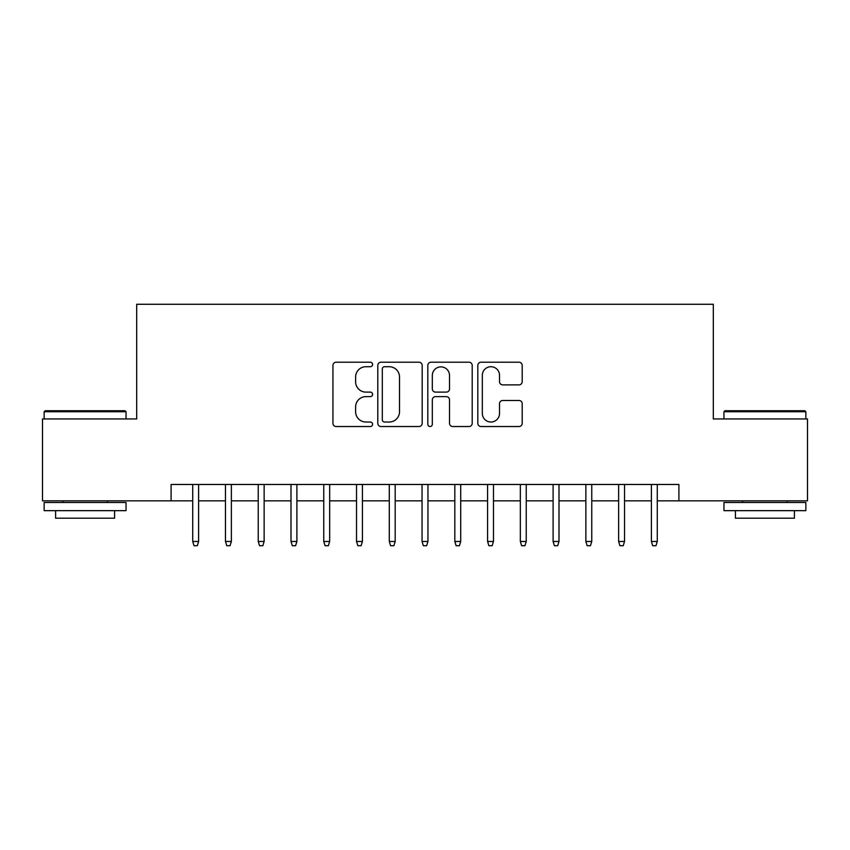 <?xml version="1.0" encoding="UTF-8"?>
<svg xmlns="http://www.w3.org/2000/svg" width="850" height="850" viewBox="0 0 850 850"><rect width="100%" height="100%" fill="white"/><g stroke="black" fill="none" stroke-linecap="round" stroke-linejoin="round"><path stroke-width="1.27" d="M372.587 364.459A2.252 2.252 0 0 0 370.334 362.206L336.164 362.206A3.219 3.219 0 0 0 332.945 365.426L332.945 423.311A3.219 3.219 0 0 0 336.164 426.53L370.334 426.53A2.252 2.252 0 0 0 372.587 424.277A2.252 2.252 0 0 0 370.334 422.025L365.904 422.025A10.296 10.296 0 0 1 355.619 411.729L355.619 406.906A10.296 10.296 0 0 1 365.904 396.621L370.334 396.621A2.252 2.252 0 0 0 372.587 394.368A2.252 2.252 0 0 0 370.334 392.116L365.904 392.116A10.296 10.296 0 0 1 355.619 381.831L355.619 377.007A10.296 10.296 0 0 1 365.904 366.711L370.334 366.711A2.252 2.252 0 0 0 372.587 364.459M518.978 384.88A3.219 3.219 0 0 0 522.197 381.661L522.197 365.426A3.219 3.219 0 0 0 518.978 362.206L481.036 362.206A3.219 3.219 0 0 0 477.817 365.426L477.817 423.311A3.219 3.219 0 0 0 481.036 426.53L518.978 426.53A3.219 3.219 0 0 0 522.197 423.311L522.197 403.697A3.219 3.219 0 0 0 518.978 400.478L502.743 400.478A3.219 3.219 0 0 0 499.524 403.697L499.524 413.419A8.606 8.606 0 0 1 490.928 422.025A8.606 8.606 0 0 1 482.322 413.419L482.322 375.317A8.606 8.606 0 0 1 490.928 366.711A8.606 8.606 0 0 1 499.524 375.317L499.524 381.661A3.219 3.219 0 0 0 502.743 384.88L518.978 384.88M171.094 500.841L42.5 500.841L42.5 418.944L136.691 418.944L136.691 304.268L713.309 304.268L713.309 418.944L807.5 418.944L807.5 500.841L678.906 500.841L678.906 484.468L171.094 484.468L171.094 500.841L192.716 500.841M422.184 365.426A3.219 3.219 0 0 0 418.965 362.206L381.023 362.206A3.219 3.219 0 0 0 377.804 365.426L377.804 423.311A3.219 3.219 0 0 0 381.023 426.53L418.965 426.53A3.219 3.219 0 0 0 422.184 423.311L422.184 365.426M431.035 362.206L468.977 362.206A3.219 3.219 0 0 1 472.196 365.426L472.196 423.311A3.219 3.219 0 0 1 468.977 426.53L452.742 426.53A3.219 3.219 0 0 1 449.522 423.311L449.522 399.829A3.219 3.219 0 0 0 446.303 396.621L435.529 396.621A3.219 3.219 0 0 0 432.321 399.829L432.321 424.277A2.252 2.252 0 0 1 430.068 426.53A2.252 2.252 0 0 1 427.816 424.277L427.816 365.426A3.219 3.219 0 0 1 431.035 362.206M198.613 500.841L225.473 500.841M231.37 500.841L258.241 500.841M264.137 500.841L290.998 500.841M296.894 500.841L323.765 500.841M329.662 500.841L356.522 500.841M362.419 500.841L389.289 500.841M395.186 500.841L422.046 500.841M427.954 500.841L454.814 500.841M460.711 500.841L487.581 500.841M493.478 500.841L520.338 500.841M526.235 500.841L553.106 500.841M559.003 500.841L585.862 500.841M591.759 500.841L618.63 500.841M624.527 500.841L651.387 500.841M657.284 500.841L678.906 500.841M384.561 366.711A2.252 2.252 0 0 0 382.309 368.964L382.309 419.772A2.252 2.252 0 0 0 384.561 422.025L389.226 422.025A10.296 10.296 0 0 0 399.511 411.729L399.511 377.007A10.296 10.296 0 0 0 389.226 366.711L384.561 366.711M449.522 375.477A8.606 8.606 0 0 0 440.916 366.871A8.606 8.606 0 0 0 432.321 375.477L432.321 388.896A3.219 3.219 0 0 0 435.529 392.116L446.303 392.116A3.219 3.219 0 0 0 449.522 388.896L449.522 375.477M192.716 541.471L194.023 545.732L197.306 545.732L198.613 541.471L192.716 541.471L192.716 484.468M198.613 541.471L198.613 484.468M45.124 410.752L125.056 410.752L126.044 411.729L44.136 411.729L45.124 410.752M85.096 510.669L44.136 510.669L44.136 502.488L126.044 502.488L126.044 510.669L85.096 510.669M114.58 510.669L114.58 518.213L55.601 518.213L55.601 510.669M724.944 410.752L804.876 410.752L805.864 411.729L723.956 411.729L724.944 410.752M764.904 510.669L723.956 510.669L723.956 502.488L805.864 502.488L805.864 510.669L764.904 510.669M794.399 510.669L794.399 518.213L735.42 518.213L735.42 510.669M225.473 541.471L226.791 545.732L230.063 545.732L231.37 541.471L225.473 541.471L225.473 484.468M231.37 541.471L231.37 484.468M258.241 541.471L259.548 545.732L262.831 545.732L264.137 541.471L258.241 541.471L258.241 484.468M264.137 541.471L264.137 484.468M290.998 541.471L292.315 545.732L295.587 545.732L296.894 541.471L290.998 541.471L290.998 484.468M296.894 541.471L296.894 484.468M323.765 541.471L325.072 545.732L328.355 545.732L329.662 541.471L323.765 541.471L323.765 484.468M329.662 541.471L329.662 484.468M356.522 541.471L357.839 545.732L361.112 545.732L362.419 541.471L356.522 541.471L356.522 484.468M362.419 541.471L362.419 484.468M389.289 541.471L390.596 545.732L393.879 545.732L395.186 541.471L389.289 541.471L389.289 484.468M395.186 541.471L395.186 484.468M422.046 541.471L423.364 545.732L426.636 545.732L427.954 541.471L422.046 541.471L422.046 484.468M427.954 541.471L427.954 484.468M454.814 541.471L456.121 545.732L459.404 545.732L460.711 541.471L454.814 541.471L454.814 484.468M460.711 541.471L460.711 484.468M487.581 541.471L488.888 545.732L492.161 545.732L493.478 541.471L487.581 541.471L487.581 484.468M493.478 541.471L493.478 484.468M520.338 541.471L521.645 545.732L524.928 545.732L526.235 541.471L520.338 541.471L520.338 484.468M526.235 541.471L526.235 484.468M553.106 541.471L554.412 545.732L557.685 545.732L559.003 541.471L553.106 541.471L553.106 484.468M559.003 541.471L559.003 484.468M585.862 541.471L587.169 545.732L590.452 545.732L591.759 541.471L585.862 541.471L585.862 484.468M591.759 541.471L591.759 484.468M618.63 541.471L619.937 545.732L623.209 545.732L624.527 541.471L618.63 541.471L618.63 484.468M624.527 541.471L624.527 484.468M651.387 541.471L652.694 545.732L655.977 545.732L657.284 541.471L651.387 541.471L651.387 484.468M657.284 541.471L657.284 484.468M44.136 418.944L44.136 411.729M62.815 502.488L62.815 500.841M107.366 502.488L107.366 500.841M126.044 418.944L126.044 411.729M723.956 418.944L723.956 411.729M742.634 502.488L742.634 500.841M787.185 502.488L787.185 500.841M805.864 418.944L805.864 411.729"/></g></svg>
